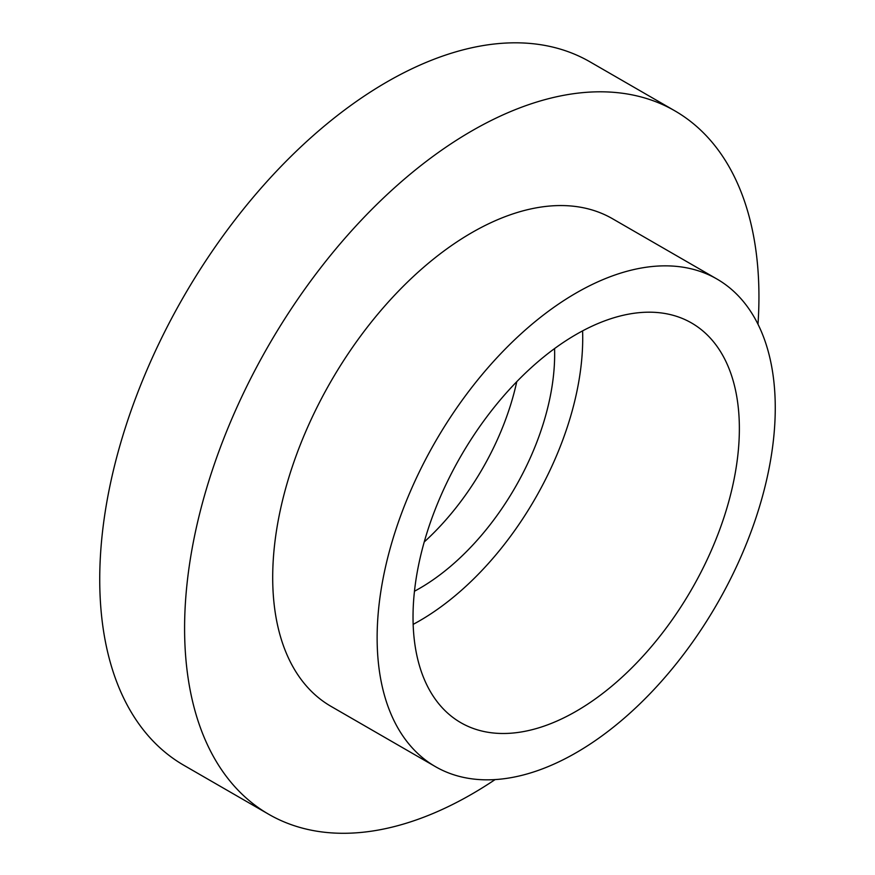 <?xml version="1.0" encoding="UTF-8"?>
<svg xmlns="http://www.w3.org/2000/svg" width="875" height="875" viewBox="0 0 875 875"><rect width="100%" height="100%" fill="white"/><g stroke="black" fill="none" stroke-linecap="round" stroke-linejoin="round"><path stroke-width="1.31" d="M739.364 428.641A230.759 133.23 -60 0 1 638.641 660.855A230.759 133.23 -60 0 1 460.819 722.684A230.759 133.23 -60 0 1 460.819 456.225A230.759 133.23 -60 0 1 691.567 322.995A230.759 133.23 -60 0 1 739.364 428.641M582.597 330.881A230.759 133.23 -60 0 1 582.717 338.198A230.759 133.23 -60 0 1 413.153 624.367M775.261 407.914A281.52 162.542 -60 0 1 652.378 691.228A281.52 162.542 -60 0 1 435.433 766.642A281.52 162.542 -60 0 1 435.433 441.569A281.52 162.542 -60 0 1 716.953 279.038A281.52 162.542 -60 0 1 775.261 407.914M435.433 766.642L331.002 706.355A281.52 162.542 -60 0 1 331.002 381.281A281.52 162.542 -60 0 1 612.522 218.739L716.953 279.038M495.108 779.581A406.131 234.478 -60 0 1 268.702 814.264A406.131 234.478 -60 0 1 268.702 345.308A406.131 234.478 -60 0 1 674.833 110.83A406.131 234.478 -60 0 1 758.942 296.745A406.131 234.478 -60 0 1 757.991 324.242M268.702 814.264L183.848 765.286A406.131 234.478 -60 0 1 183.848 296.319A406.131 234.478 -60 0 1 589.98 61.841L674.833 110.83M516.764 381.675A191.067 110.316 -60 0 1 424.233 541.953M554.564 348.578A191.067 110.316 -60 0 1 554.652 354.397A191.067 110.316 -60 0 1 414.466 591.237"/></g></svg>
